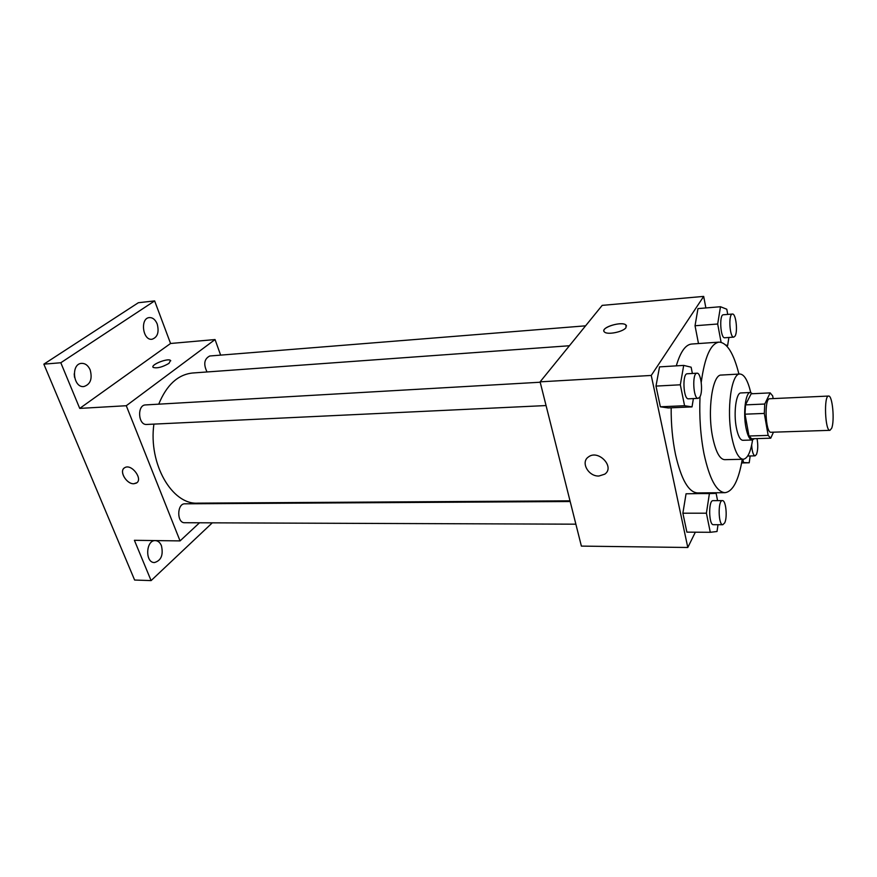 <?xml version="1.0" encoding="UTF-8"?>
<svg xmlns="http://www.w3.org/2000/svg" width="877" height="877" viewBox="0 0 877 877"><rect width="100%" height="100%" fill="white"/><g stroke="black" fill="none" stroke-linecap="round" stroke-linejoin="round"><path stroke-width="1.32" d="M831.637 428.327L829.938 430.333C825.082 431.418 823.667 395.352 828.59 396.053C832.437 395.121 834.838 420.96 831.637 428.327M829.938 430.333L771.047 432.262C765.424 433.348 764.042 398.114 769.732 398.75L828.59 396.053M773.152 398.596L772.692 395.922L770.159 392.885L764.755 404.034L764.306 413.418L768.164 435.398L770.73 438.193L773.47 432.186M764.306 413.418L745.011 414.185L748.991 436.001L768.164 435.398M748.991 436.001L751.666 438.774L770.73 438.193M745.011 414.185L745.505 404.878L764.755 404.034M770.159 392.885L751.15 393.795L745.505 404.878M752.576 393.729L750.35 392.49C745.658 391.997 742.962 412.497 745.899 427.395C747.511 435.551 749.616 439.761 752.214 440.013L754.275 438.697M752.214 440.013L742.797 440.298C740.155 440.046 738.006 435.847 736.362 427.724C733.391 412.892 736.154 392.468 740.944 392.951L750.35 392.49M750.734 392.512C747.829 380.465 744.222 374.293 739.914 374.019C731.352 373.076 726.299 410.03 731.736 436.845C734.718 451.348 738.555 458.824 743.257 459.263C747.533 458.638 750.646 452.203 752.598 439.969M739.914 374.019L721.289 375.06C712.42 374.15 707.114 410.842 712.705 437.437C715.764 451.841 719.732 459.252 724.61 459.669L743.257 459.263M700.032 396.656C699.166 416.597 700.493 435.65 704.001 453.815C709.504 479.028 716.498 491.986 724.983 492.677C732.887 491.591 738.642 480.464 742.271 459.285M738.927 374.073C733.654 353.234 727.033 342.589 719.074 342.129C710.699 343.477 704.746 356.862 701.238 382.295M724.983 492.677L697.467 492.929C688.544 492.249 681.221 479.445 675.509 454.527C672.495 439.914 671.048 424.347 671.168 407.794M676.299 365.862C680.388 351.907 685.496 344.639 691.624 344.036L719.074 342.129M692.381 373.47L691.142 367.2L683.698 365.402L659.526 366.882L655.985 386.088L660.359 406.796L668.11 407.937L692.019 406.884L693.4 398.575M727.724 314.415L726.781 309.219L720.477 306.731L697.971 308.605L695.033 325.751L698.487 343.554L695.033 325.751L717.682 324.008L721.091 342.293M705.875 307.948L703.683 296.404L651.249 375.444L687.798 547.489L695.34 532.196M714.492 493.378L714.799 492.775M717.583 500.646L716.136 493.367L686.055 493.784L682.876 513.209L686.888 532.142L710.282 532.295L717.013 531.506L718.011 524.709M703.683 296.404L602.192 305.371L540.1 381.846L581.385 546.108L687.798 547.489M540.1 381.846L651.249 375.444M598.98 476.014C588.445 476.671 580.355 462.201 588.412 456.972C598.257 449.079 615.314 467.046 604.768 474.161L598.98 476.014C588.445 476.671 580.355 462.201 588.423 456.972C598.267 449.079 615.325 467.035 604.768 474.161L598.98 476.014M626.003 327.636C623.262 331.912 607.366 335.124 604.494 332.01C599.309 328.031 621.716 320.741 625.948 325.016L626.003 327.636M603.924 331.111C602.356 326.726 622.308 321.212 625.948 325.027L626.518 325.937M570.006 500.833L197.665 503.157C172.122 504.845 148.279 463.933 153.903 424.106M158.726 404.165C166.641 384.937 177.921 374.556 192.556 373.01L569.403 345.746M546.053 405.558L146.689 424.457C138.095 425.367 136.911 404.922 145.571 404.922L540.199 382.229M575.882 524.183L184.685 522.736C176.628 523.196 176.869 503.365 184.904 503.815L570.182 501.523M207.038 371.969C203.3 364.185 204.198 358.868 209.756 355.996L585.584 325.827M220.631 355.13L215.051 339.552L126.277 405.722L180.059 540.901L199.507 522.791M220.127 503.606L220.752 503.014M215.051 339.552L170.566 343.488L154.637 300.91L138.369 302.718L43.85 364.152L60.809 362.749L79.73 408.408L126.277 405.722M43.85 364.152L134.619 580.037L151.096 580.596L212.289 522.845M180.059 540.901L134.4 540.309L151.096 580.596M136.834 482.734L133.863 483.742C126.354 484.301 118.57 470.598 124.786 467.66C131.605 463.308 143.587 479.533 136.253 483.139L133.863 483.742C126.77 484.268 118.987 471.673 124.205 468.044M230.465 503.541L230.245 502.959M170.566 343.488L79.73 408.408M168.965 363.374C162.431 367.167 157.18 368.526 153.234 367.441C149.934 365.018 168.022 357.728 170.511 360.447L168.965 363.374M152.993 367.101C151.436 364.273 168.252 357.904 170.511 360.458L170.752 360.787M90.178 369.919C92.534 378.919 90.408 384.466 83.797 386.56C73.01 387.919 70.741 363.648 81.638 363.363C85.354 363.308 88.193 365.501 90.178 369.919M157.213 324.019C159.285 332.262 157.542 337.349 151.984 339.267C142.622 340.704 139.914 318 149.419 317.584C152.784 317.507 155.382 319.656 157.213 324.019M154.637 300.91L60.809 362.749M161.423 545.669C163.506 554.955 161.182 560.578 154.462 562.541C144.869 562.87 145.812 539.914 155.339 540.616C158.003 540.769 160.031 542.457 161.423 545.669M74.534 377.318L74.205 373.876M742.874 459.263L743.488 462.563L749.221 462.793L750.164 455.963M741.69 462.596L743.488 462.563M741.624 462.957L749.221 462.793M757.037 438.61C758.156 444.99 757.969 450.274 756.478 454.461L755.064 455.854C753.233 455.262 752.104 451.666 751.677 445.045M720.477 306.731L717.682 324.008M725.728 344.968L727.636 345.56L728.886 337.47M733.808 337.119L724.742 337.766C720.488 338.675 719.019 314.525 723.35 314.766L732.427 314.043C735.847 313.221 738.028 331.638 735.047 336.099L733.808 337.119C729.631 338.029 728.173 313.791 732.427 314.043M697.971 308.605L695.033 325.751M726.419 345.637L727.636 345.56M716.136 493.367L709.405 493.587L706.402 513.188L710.282 532.295M722.812 524.72L713.396 524.687C708.726 525.29 708.32 500.065 713.012 500.668L722.418 500.614C725.893 500.065 727.614 517.255 724.676 522.922L722.812 524.72C718.23 525.323 717.814 500 722.418 500.614M693.071 493.576L709.405 493.587M686.055 493.784L682.876 513.209L706.402 513.188M682.876 513.209L686.888 532.142M683.698 365.402L680.322 384.795L684.575 405.722L692.019 406.884M698.191 398.355L688.445 398.816C683.358 399.715 682.098 373.416 687.25 373.766L696.996 373.207C700.997 372.396 703.299 391.767 699.846 397.007L698.191 398.355C693.192 399.254 691.942 372.846 696.996 373.207M659.526 366.882L655.985 386.088L680.322 384.795M655.985 386.088L660.359 406.796L684.575 405.722M660.359 406.796L668.11 407.937M747.675 456.029L755.064 455.854"/></g></svg>
